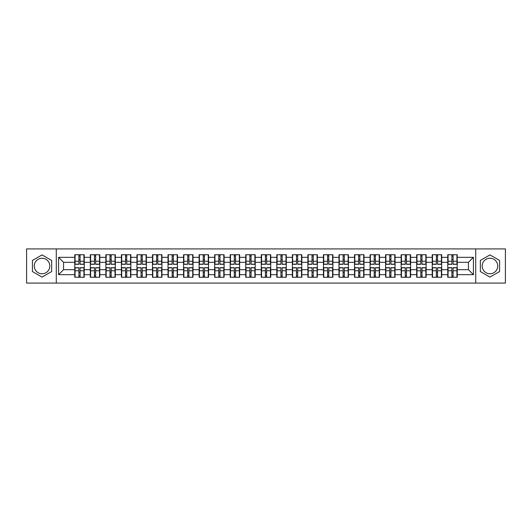 <?xml version="1.0" encoding="UTF-8"?>
<svg xmlns="http://www.w3.org/2000/svg" width="532" height="532" viewBox="0 0 532 532"><rect width="100%" height="100%" fill="white"/><g stroke="black" fill="none" stroke-linecap="round" stroke-linejoin="round"><path stroke-width="0.8" d="M489.959 258.226A7.774 7.774 0 0 0 482.185 266A7.774 7.774 0 0 0 489.959 273.774A7.774 7.774 0 0 0 497.726 266A7.774 7.774 0 0 0 489.959 258.226M42.041 273.774A7.774 7.774 0 0 1 34.274 266A7.774 7.774 0 0 1 42.041 258.226A7.774 7.774 0 0 1 49.815 266A7.774 7.774 0 0 1 42.041 273.774M475.714 283.084L505.4 283.084L505.4 248.916L475.714 248.916L475.714 283.084L56.286 283.084L56.286 248.916L26.6 248.916L26.6 283.084L56.286 283.084M475.714 248.916L56.286 248.916M468.439 269.684L468.439 262.316L457.234 262.316L457.234 269.684L468.439 269.684L473.42 274.665L473.42 257.335L457.234 257.335L457.234 254.742L447.764 254.742L447.764 262.316L441.686 262.316L441.686 269.684L447.764 269.684L447.764 262.316M473.42 274.665L457.234 274.665L457.234 277.258L447.764 277.258L447.764 274.665L441.686 274.665L441.686 277.258L432.223 277.258L432.223 274.665L426.145 274.665L426.145 277.258L416.682 277.258L416.682 274.665L410.604 274.665L410.604 277.258L401.141 277.258L401.141 274.665L395.063 274.665L395.063 277.258L385.6 277.258L385.6 274.665L379.522 274.665L379.522 277.258L370.059 277.258L370.059 274.665L363.981 274.665L363.981 277.258L354.518 277.258L354.518 274.665L348.44 274.665L348.44 277.258L338.977 277.258L338.977 274.665L332.899 274.665L332.899 277.258L323.436 277.258L323.436 274.665L317.358 274.665L317.358 277.258L307.895 277.258L307.895 274.665L301.817 274.665L301.817 277.258L292.354 277.258L292.354 274.665L286.276 274.665L286.276 277.258L276.806 277.258L276.806 274.665L270.735 274.665L270.735 277.258L261.265 277.258L261.265 274.665L255.194 274.665L255.194 277.258L245.724 277.258L245.724 274.665L239.646 274.665L239.646 277.258L230.183 277.258L230.183 274.665L224.105 274.665L224.105 277.258L214.642 277.258L214.642 274.665L208.564 274.665L208.564 277.258L199.101 277.258L199.101 274.665L193.023 274.665L193.023 277.258L183.56 277.258L183.56 274.665L177.482 274.665L177.482 277.258L168.019 277.258L168.019 274.665L161.941 274.665L161.941 277.258L152.478 277.258L152.478 274.665L146.4 274.665L146.4 277.258L136.937 277.258L136.937 274.665L130.859 274.665L130.859 277.258L121.396 277.258L121.396 274.665L115.318 274.665L115.318 277.258L105.855 277.258L105.855 274.665L99.777 274.665L99.777 277.258L90.314 277.258L90.314 274.665L84.236 274.665L84.236 277.258L74.766 277.258L74.766 274.665L58.58 274.665L58.58 257.335L74.766 257.335L74.766 262.316L63.561 262.316L63.561 269.684L74.766 269.684L74.766 262.316M447.764 257.335L441.686 257.335L441.686 254.742L432.223 254.742L432.223 257.335L426.145 257.335L426.145 254.742L416.682 254.742L416.682 257.335L410.604 257.335L410.604 254.742L401.141 254.742L401.141 257.335L395.063 257.335L395.063 254.742L385.6 254.742L385.6 257.335L379.522 257.335L379.522 254.742L370.059 254.742L370.059 257.335L363.981 257.335L363.981 254.742L354.518 254.742L354.518 257.335L348.44 257.335L348.44 254.742L338.977 254.742L338.977 257.335L332.899 257.335L332.899 254.742L323.436 254.742L323.436 257.335L317.358 257.335L317.358 254.742L307.895 254.742L307.895 257.335L301.817 257.335L301.817 254.742L292.354 254.742L292.354 257.335L286.276 257.335L286.276 254.742L276.806 254.742L276.806 257.335L270.735 257.335L270.735 254.742L261.265 254.742L261.265 257.335L255.194 257.335L255.194 254.742L245.724 254.742L245.724 257.335L239.646 257.335L239.646 254.742L230.183 254.742L230.183 257.335L224.105 257.335L224.105 254.742L214.642 254.742L214.642 257.335L208.564 257.335L208.564 254.742L199.101 254.742L199.101 257.335L193.023 257.335L193.023 254.742L183.56 254.742L183.56 257.335L177.482 257.335L177.482 254.742L168.019 254.742L168.019 257.335L161.941 257.335L161.941 254.742L152.478 254.742L152.478 257.335L146.4 257.335L146.4 254.742L136.937 254.742L136.937 257.335L130.859 257.335L130.859 254.742L121.396 254.742L121.396 257.335L115.318 257.335L115.318 254.742L105.855 254.742L105.855 257.335L99.777 257.335L99.777 254.742L90.314 254.742L90.314 257.335L84.236 257.335L84.236 254.742L74.766 254.742L74.766 257.335M447.764 269.684L447.764 274.665M441.686 269.684L441.686 274.665M441.686 257.335L441.686 262.316M426.145 269.684L432.223 269.684L432.223 262.316L426.145 262.316L426.145 274.665M432.223 269.684L432.223 274.665M432.223 257.335L432.223 262.316M426.145 257.335L426.145 262.316M410.604 269.684L416.682 269.684L416.682 262.316L410.604 262.316L410.604 274.665M416.682 269.684L416.682 274.665M416.682 257.335L416.682 262.316M410.604 257.335L410.604 262.316M395.063 269.684L401.141 269.684L401.141 262.316L395.063 262.316L395.063 274.665M401.141 269.684L401.141 274.665M401.141 257.335L401.141 262.316M395.063 257.335L395.063 262.316M379.522 269.684L385.6 269.684L385.6 262.316L379.522 262.316L379.522 274.665M385.6 269.684L385.6 274.665M385.6 257.335L385.6 262.316M379.522 257.335L379.522 262.316M363.981 269.684L370.059 269.684L370.059 262.316L363.981 262.316L363.981 274.665M370.059 269.684L370.059 274.665M370.059 257.335L370.059 262.316M363.981 257.335L363.981 262.316M348.44 269.684L354.518 269.684L354.518 262.316L348.44 262.316L348.44 274.665M354.518 269.684L354.518 274.665M354.518 257.335L354.518 262.316M348.44 257.335L348.44 262.316M332.899 269.684L338.977 269.684L338.977 262.316L332.899 262.316L332.899 274.665M338.977 269.684L338.977 274.665M338.977 257.335L338.977 262.316M332.899 257.335L332.899 262.316M317.358 269.684L323.436 269.684L323.436 262.316L317.358 262.316L317.358 274.665M323.436 269.684L323.436 274.665M323.436 257.335L323.436 262.316M317.358 257.335L317.358 262.316M301.817 269.684L307.895 269.684L307.895 262.316L301.817 262.316L301.817 274.665M307.895 269.684L307.895 274.665M307.895 257.335L307.895 262.316M301.817 257.335L301.817 262.316M286.276 269.684L292.354 269.684L292.354 262.316L286.276 262.316L286.276 274.665M292.354 269.684L292.354 274.665M292.354 257.335L292.354 262.316M286.276 257.335L286.276 262.316M270.735 269.684L276.806 269.684L276.806 262.316L270.735 262.316L270.735 274.665M276.806 269.684L276.806 274.665M276.806 257.335L276.806 262.316M270.735 257.335L270.735 262.316M255.194 269.684L261.265 269.684L261.265 262.316L255.194 262.316L255.194 274.665M261.265 269.684L261.265 274.665M261.265 257.335L261.265 262.316M255.194 257.335L255.194 262.316M239.646 269.684L245.724 269.684L245.724 262.316L239.646 262.316L239.646 274.665M245.724 269.684L245.724 274.665M245.724 257.335L245.724 262.316M239.646 257.335L239.646 262.316M224.105 269.684L230.183 269.684L230.183 262.316L224.105 262.316L224.105 274.665M230.183 269.684L230.183 274.665M230.183 257.335L230.183 262.316M224.105 257.335L224.105 262.316M208.564 269.684L214.642 269.684L214.642 262.316L208.564 262.316L208.564 274.665M214.642 269.684L214.642 274.665M214.642 257.335L214.642 262.316M208.564 257.335L208.564 262.316M193.023 269.684L199.101 269.684L199.101 262.316L193.023 262.316L193.023 274.665M199.101 269.684L199.101 274.665M199.101 257.335L199.101 262.316M193.023 257.335L193.023 262.316M177.482 269.684L183.56 269.684L183.56 262.316L177.482 262.316L177.482 274.665M183.56 269.684L183.56 274.665M183.56 257.335L183.56 262.316M177.482 257.335L177.482 262.316M161.941 269.684L168.019 269.684L168.019 262.316L161.941 262.316L161.941 274.665M168.019 269.684L168.019 274.665M168.019 257.335L168.019 262.316M161.941 257.335L161.941 262.316M146.4 269.684L152.478 269.684L152.478 262.316L146.4 262.316L146.4 274.665M152.478 269.684L152.478 274.665M152.478 257.335L152.478 262.316M146.4 257.335L146.4 262.316M130.859 269.684L136.937 269.684L136.937 262.316L130.859 262.316L130.859 274.665M136.937 269.684L136.937 274.665M136.937 257.335L136.937 262.316M130.859 257.335L130.859 262.316M115.318 269.684L121.396 269.684L121.396 262.316L115.318 262.316L115.318 274.665M121.396 269.684L121.396 274.665M121.396 257.335L121.396 262.316M115.318 257.335L115.318 262.316M99.777 269.684L105.855 269.684L105.855 262.316L99.777 262.316L99.777 274.665M105.855 269.684L105.855 274.665M105.855 257.335L105.855 262.316M99.777 257.335L99.777 262.316M84.236 269.684L90.314 269.684L90.314 262.316L84.236 262.316L84.236 274.665M90.314 269.684L90.314 274.665M90.314 257.335L90.314 262.316M84.236 257.335L84.236 262.316M74.766 269.684L74.766 274.665M63.561 269.684L58.58 274.665M58.58 257.335L63.561 262.316M457.234 269.684L457.234 274.665M457.234 257.335L457.234 262.316M473.42 257.335L468.439 262.316M42.041 254.901L32.425 260.447L32.425 271.553L42.041 277.099L51.657 271.553L51.657 260.447L42.041 254.901M480.343 271.553L489.959 277.099L499.575 271.553L499.575 260.447L489.959 254.901L480.343 260.447L480.343 271.553M83.936 254.742L83.936 264.304L80.099 264.304L80.099 254.742M78.902 254.742L78.902 264.304L75.065 264.304L75.065 254.742M78.902 256.038L80.099 256.038M80.099 259.722L78.902 259.722M75.065 277.258L75.065 267.696L78.902 267.696L78.902 277.258M80.099 277.258L80.099 267.696L83.936 267.696L83.936 277.258M80.099 275.962L78.902 275.962M78.902 272.278L80.099 272.278M99.477 254.742L99.477 264.304L95.64 264.304L95.64 254.742M94.443 254.742L94.443 264.304L90.606 264.304L90.606 254.742M94.443 256.038L95.64 256.038M95.64 259.722L94.443 259.722M115.018 254.742L115.018 264.304L111.181 264.304L111.181 254.742M109.984 254.742L109.984 264.304L106.154 264.304L106.154 254.742M109.984 256.038L111.181 256.038M111.181 259.722L109.984 259.722M130.559 254.742L130.559 264.304L126.722 264.304L126.722 254.742M125.525 254.742L125.525 264.304L121.695 264.304L121.695 254.742M125.525 256.038L126.722 256.038M126.722 259.722L125.525 259.722M146.101 254.742L146.101 264.304L142.263 264.304L142.263 254.742M141.066 254.742L141.066 264.304L137.236 264.304L137.236 254.742M141.066 256.038L142.263 256.038M142.263 259.722L141.066 259.722M161.642 254.742L161.642 264.304L157.805 264.304L157.805 254.742M156.614 254.742L156.614 264.304L152.777 264.304L152.777 254.742M156.614 256.038L157.805 256.038M157.805 259.722L156.614 259.722M90.606 277.258L90.606 267.696L94.443 267.696L94.443 277.258M95.64 277.258L95.64 267.696L99.477 267.696L99.477 277.258M95.64 275.962L94.443 275.962M94.443 272.278L95.64 272.278M106.154 277.258L106.154 267.696L109.984 267.696L109.984 277.258M111.181 277.258L111.181 267.696L115.018 267.696L115.018 277.258M111.181 275.962L109.984 275.962M109.984 272.278L111.181 272.278M121.695 277.258L121.695 267.696L125.525 267.696L125.525 277.258M126.722 277.258L126.722 267.696L130.559 267.696L130.559 277.258M126.722 275.962L125.525 275.962M125.525 272.278L126.722 272.278M137.236 277.258L137.236 267.696L141.066 267.696L141.066 277.258M142.263 277.258L142.263 267.696L146.101 267.696L146.101 277.258M142.263 275.962L141.066 275.962M141.066 272.278L142.263 272.278M152.777 277.258L152.777 267.696L156.614 267.696L156.614 277.258M157.805 277.258L157.805 267.696L161.642 267.696L161.642 277.258M157.805 275.962L156.614 275.962M156.614 272.278L157.805 272.278M177.183 254.742L177.183 264.304L173.346 264.304L173.346 254.742M172.155 254.742L172.155 264.304L168.318 264.304L168.318 254.742M172.155 256.038L173.346 256.038M173.346 259.722L172.155 259.722M168.318 277.258L168.318 267.696L172.155 267.696L172.155 277.258M173.346 277.258L173.346 267.696L177.183 267.696L177.183 277.258M173.346 275.962L172.155 275.962M172.155 272.278L173.346 272.278M192.724 254.742L192.724 264.304L188.887 264.304L188.887 254.742M187.696 254.742L187.696 264.304L183.859 264.304L183.859 254.742M187.696 256.038L188.887 256.038M188.887 259.722L187.696 259.722M183.859 277.258L183.859 267.696L187.696 267.696L187.696 277.258M188.887 277.258L188.887 267.696L192.724 267.696L192.724 277.258M188.887 275.962L187.696 275.962M187.696 272.278L188.887 272.278M208.265 254.742L208.265 264.304L204.434 264.304L204.434 254.742M203.237 254.742L203.237 264.304L199.4 264.304L199.4 254.742M203.237 256.038L204.434 256.038M204.434 259.722L203.237 259.722M199.4 277.258L199.4 267.696L203.237 267.696L203.237 277.258M204.434 277.258L204.434 267.696L208.265 267.696L208.265 277.258M204.434 275.962L203.237 275.962M203.237 272.278L204.434 272.278M223.806 254.742L223.806 264.304L219.975 264.304L219.975 254.742M218.778 254.742L218.778 264.304L214.941 264.304L214.941 254.742M218.778 256.038L219.975 256.038M219.975 259.722L218.778 259.722M214.941 277.258L214.941 267.696L218.778 267.696L218.778 277.258M219.975 277.258L219.975 267.696L223.806 267.696L223.806 277.258M219.975 275.962L218.778 275.962M218.778 272.278L219.975 272.278M239.353 254.742L239.353 264.304L235.516 264.304L235.516 254.742M234.319 254.742L234.319 264.304L230.482 264.304L230.482 254.742M234.319 256.038L235.516 256.038M235.516 259.722L234.319 259.722M230.482 277.258L230.482 267.696L234.319 267.696L234.319 277.258M235.516 277.258L235.516 267.696L239.353 267.696L239.353 277.258M235.516 275.962L234.319 275.962M234.319 272.278L235.516 272.278M254.895 254.742L254.895 264.304L251.057 264.304L251.057 254.742M249.86 254.742L249.86 264.304L246.023 264.304L246.023 254.742M249.86 256.038L251.057 256.038M251.057 259.722L249.86 259.722M246.023 277.258L246.023 267.696L249.86 267.696L249.86 277.258M251.057 277.258L251.057 267.696L254.895 267.696L254.895 277.258M251.057 275.962L249.86 275.962M249.86 272.278L251.057 272.278M270.436 254.742L270.436 264.304L266.599 264.304L266.599 254.742M265.402 254.742L265.402 264.304L261.564 264.304L261.564 254.742M265.402 256.038L266.599 256.038M266.599 259.722L265.402 259.722M261.564 277.258L261.564 267.696L265.402 267.696L265.402 277.258M266.599 277.258L266.599 267.696L270.436 267.696L270.436 277.258M266.599 275.962L265.402 275.962M265.402 272.278L266.599 272.278M285.977 254.742L285.977 264.304L282.14 264.304L282.14 254.742M280.943 254.742L280.943 264.304L277.106 264.304L277.106 254.742M280.943 256.038L282.14 256.038M282.14 259.722L280.943 259.722M277.106 277.258L277.106 267.696L280.943 267.696L280.943 277.258M282.14 277.258L282.14 267.696L285.977 267.696L285.977 277.258M282.14 275.962L280.943 275.962M280.943 272.278L282.14 272.278M301.518 254.742L301.518 264.304L297.681 264.304L297.681 254.742M296.484 254.742L296.484 264.304L292.647 264.304L292.647 254.742M296.484 256.038L297.681 256.038M297.681 259.722L296.484 259.722M292.647 277.258L292.647 267.696L296.484 267.696L296.484 277.258M297.681 277.258L297.681 267.696L301.518 267.696L301.518 277.258M297.681 275.962L296.484 275.962M296.484 272.278L297.681 272.278M317.059 254.742L317.059 264.304L313.222 264.304L313.222 254.742M312.025 254.742L312.025 264.304L308.194 264.304L308.194 254.742M312.025 256.038L313.222 256.038M313.222 259.722L312.025 259.722M308.194 277.258L308.194 267.696L312.025 267.696L312.025 277.258M313.222 277.258L313.222 267.696L317.059 267.696L317.059 277.258M313.222 275.962L312.025 275.962M312.025 272.278L313.222 272.278M332.6 254.742L332.6 264.304L328.763 264.304L328.763 254.742M327.566 254.742L327.566 264.304L323.735 264.304L323.735 254.742M327.566 256.038L328.763 256.038M328.763 259.722L327.566 259.722M323.735 277.258L323.735 267.696L327.566 267.696L327.566 277.258M328.763 277.258L328.763 267.696L332.6 267.696L332.6 277.258M328.763 275.962L327.566 275.962M327.566 272.278L328.763 272.278M348.141 254.742L348.141 264.304L344.304 264.304L344.304 254.742M343.113 254.742L343.113 264.304L339.276 264.304L339.276 254.742M343.113 256.038L344.304 256.038M344.304 259.722L343.113 259.722M339.276 277.258L339.276 267.696L343.113 267.696L343.113 277.258M344.304 277.258L344.304 267.696L348.141 267.696L348.141 277.258M344.304 275.962L343.113 275.962M343.113 272.278L344.304 272.278M363.682 254.742L363.682 264.304L359.845 264.304L359.845 254.742M358.654 254.742L358.654 264.304L354.817 264.304L354.817 254.742M358.654 256.038L359.845 256.038M359.845 259.722L358.654 259.722M354.817 277.258L354.817 267.696L358.654 267.696L358.654 277.258M359.845 277.258L359.845 267.696L363.682 267.696L363.682 277.258M359.845 275.962L358.654 275.962M358.654 272.278L359.845 272.278M379.223 254.742L379.223 264.304L375.386 264.304L375.386 254.742M374.196 254.742L374.196 264.304L370.358 264.304L370.358 254.742M374.196 256.038L375.386 256.038M375.386 259.722L374.196 259.722M370.358 277.258L370.358 267.696L374.196 267.696L374.196 277.258M375.386 277.258L375.386 267.696L379.223 267.696L379.223 277.258M375.386 275.962L374.196 275.962M374.196 272.278L375.386 272.278M394.764 254.742L394.764 264.304L390.934 264.304L390.934 254.742M389.737 254.742L389.737 264.304L385.899 264.304L385.899 254.742M389.737 256.038L390.934 256.038M390.934 259.722L389.737 259.722M385.899 277.258L385.899 267.696L389.737 267.696L389.737 277.258M390.934 277.258L390.934 267.696L394.764 267.696L394.764 277.258M390.934 275.962L389.737 275.962M389.737 272.278L390.934 272.278M410.305 254.742L410.305 264.304L406.475 264.304L406.475 254.742M405.278 254.742L405.278 264.304L401.441 264.304L401.441 254.742M405.278 256.038L406.475 256.038M406.475 259.722L405.278 259.722M401.441 277.258L401.441 267.696L405.278 267.696L405.278 277.258M406.475 277.258L406.475 267.696L410.305 267.696L410.305 277.258M406.475 275.962L405.278 275.962M405.278 272.278L406.475 272.278M425.846 254.742L425.846 264.304L422.016 264.304L422.016 254.742M420.819 254.742L420.819 264.304L416.982 264.304L416.982 254.742M420.819 256.038L422.016 256.038M422.016 259.722L420.819 259.722M416.982 277.258L416.982 267.696L420.819 267.696L420.819 277.258M422.016 277.258L422.016 267.696L425.846 267.696L425.846 277.258M422.016 275.962L420.819 275.962M420.819 272.278L422.016 272.278M441.394 254.742L441.394 264.304L437.557 264.304L437.557 254.742M436.36 254.742L436.36 264.304L432.523 264.304L432.523 254.742M436.36 256.038L437.557 256.038M437.557 259.722L436.36 259.722M432.523 277.258L432.523 267.696L436.36 267.696L436.36 277.258M437.557 277.258L437.557 267.696L441.394 267.696L441.394 277.258M437.557 275.962L436.36 275.962M436.36 272.278L437.557 272.278M456.935 254.742L456.935 264.304L453.098 264.304L453.098 254.742M451.901 254.742L451.901 264.304L448.064 264.304L448.064 254.742M451.901 256.038L453.098 256.038M453.098 259.722L451.901 259.722M448.064 277.258L448.064 267.696L451.901 267.696L451.901 277.258M453.098 277.258L453.098 267.696L456.935 267.696L456.935 277.258M453.098 275.962L451.901 275.962M451.901 272.278L453.098 272.278M78.902 261.232L75.065 261.232M78.902 264.178L75.065 264.178M83.936 261.232L80.099 261.232M83.936 264.178L80.099 264.178M80.099 270.768L83.936 270.768M80.099 267.822L83.936 267.822M75.065 270.768L78.902 270.768M75.065 267.822L78.902 267.822M94.443 261.232L90.606 261.232M94.443 264.178L90.606 264.178M99.477 261.232L95.64 261.232M99.477 264.178L95.64 264.178M109.984 261.232L106.154 261.232M109.984 264.178L106.154 264.178M115.018 261.232L111.181 261.232M115.018 264.178L111.181 264.178M125.525 261.232L121.695 261.232M125.525 264.178L121.695 264.178M130.559 261.232L126.722 261.232M130.559 264.178L126.722 264.178M141.066 261.232L137.236 261.232M141.066 264.178L137.236 264.178M146.101 261.232L142.263 261.232M146.101 264.178L142.263 264.178M156.614 261.232L152.777 261.232M156.614 264.178L152.777 264.178M161.642 261.232L157.805 261.232M161.642 264.178L157.805 264.178M95.64 270.768L99.477 270.768M95.64 267.822L99.477 267.822M90.606 270.768L94.443 270.768M90.606 267.822L94.443 267.822M111.181 270.768L115.018 270.768M111.181 267.822L115.018 267.822M106.154 270.768L109.984 270.768M106.154 267.822L109.984 267.822M126.722 270.768L130.559 270.768M126.722 267.822L130.559 267.822M121.695 270.768L125.525 270.768M121.695 267.822L125.525 267.822M142.263 270.768L146.101 270.768M142.263 267.822L146.101 267.822M137.236 270.768L141.066 270.768M137.236 267.822L141.066 267.822M157.805 270.768L161.642 270.768M157.805 267.822L161.642 267.822M152.777 270.768L156.614 270.768M152.777 267.822L156.614 267.822M172.155 261.232L168.318 261.232M172.155 264.178L168.318 264.178M177.183 261.232L173.346 261.232M177.183 264.178L173.346 264.178M173.346 270.768L177.183 270.768M173.346 267.822L177.183 267.822M168.318 270.768L172.155 270.768M168.318 267.822L172.155 267.822M187.696 261.232L183.859 261.232M187.696 264.178L183.859 264.178M192.724 261.232L188.887 261.232M192.724 264.178L188.887 264.178M188.887 270.768L192.724 270.768M188.887 267.822L192.724 267.822M183.859 270.768L187.696 270.768M183.859 267.822L187.696 267.822M203.237 261.232L199.4 261.232M203.237 264.178L199.4 264.178M208.265 261.232L204.434 261.232M208.265 264.178L204.434 264.178M204.434 270.768L208.265 270.768M204.434 267.822L208.265 267.822M199.4 270.768L203.237 270.768M199.4 267.822L203.237 267.822M218.778 261.232L214.941 261.232M218.778 264.178L214.941 264.178M223.806 261.232L219.975 261.232M223.806 264.178L219.975 264.178M219.975 270.768L223.806 270.768M219.975 267.822L223.806 267.822M214.941 270.768L218.778 270.768M214.941 267.822L218.778 267.822M234.319 261.232L230.482 261.232M234.319 264.178L230.482 264.178M239.353 261.232L235.516 261.232M239.353 264.178L235.516 264.178M235.516 270.768L239.353 270.768M235.516 267.822L239.353 267.822M230.482 270.768L234.319 270.768M230.482 267.822L234.319 267.822M249.86 261.232L246.023 261.232M249.86 264.178L246.023 264.178M254.895 261.232L251.057 261.232M254.895 264.178L251.057 264.178M251.057 270.768L254.895 270.768M251.057 267.822L254.895 267.822M246.023 270.768L249.86 270.768M246.023 267.822L249.86 267.822M265.402 261.232L261.564 261.232M265.402 264.178L261.564 264.178M270.436 261.232L266.599 261.232M270.436 264.178L266.599 264.178M266.599 270.768L270.436 270.768M266.599 267.822L270.436 267.822M261.564 270.768L265.402 270.768M261.564 267.822L265.402 267.822M280.943 261.232L277.106 261.232M280.943 264.178L277.106 264.178M285.977 261.232L282.14 261.232M285.977 264.178L282.14 264.178M282.14 270.768L285.977 270.768M282.14 267.822L285.977 267.822M277.106 270.768L280.943 270.768M277.106 267.822L280.943 267.822M296.484 261.232L292.647 261.232M296.484 264.178L292.647 264.178M301.518 261.232L297.681 261.232M301.518 264.178L297.681 264.178M297.681 270.768L301.518 270.768M297.681 267.822L301.518 267.822M292.647 270.768L296.484 270.768M292.647 267.822L296.484 267.822M312.025 261.232L308.194 261.232M312.025 264.178L308.194 264.178M317.059 261.232L313.222 261.232M317.059 264.178L313.222 264.178M313.222 270.768L317.059 270.768M313.222 267.822L317.059 267.822M308.194 270.768L312.025 270.768M308.194 267.822L312.025 267.822M327.566 261.232L323.735 261.232M327.566 264.178L323.735 264.178M332.6 261.232L328.763 261.232M332.6 264.178L328.763 264.178M328.763 270.768L332.6 270.768M328.763 267.822L332.6 267.822M323.735 270.768L327.566 270.768M323.735 267.822L327.566 267.822M343.113 261.232L339.276 261.232M343.113 264.178L339.276 264.178M348.141 261.232L344.304 261.232M348.141 264.178L344.304 264.178M344.304 270.768L348.141 270.768M344.304 267.822L348.141 267.822M339.276 270.768L343.113 270.768M339.276 267.822L343.113 267.822M358.654 261.232L354.817 261.232M358.654 264.178L354.817 264.178M363.682 261.232L359.845 261.232M363.682 264.178L359.845 264.178M359.845 270.768L363.682 270.768M359.845 267.822L363.682 267.822M354.817 270.768L358.654 270.768M354.817 267.822L358.654 267.822M374.196 261.232L370.358 261.232M374.196 264.178L370.358 264.178M379.223 261.232L375.386 261.232M379.223 264.178L375.386 264.178M375.386 270.768L379.223 270.768M375.386 267.822L379.223 267.822M370.358 270.768L374.196 270.768M370.358 267.822L374.196 267.822M389.737 261.232L385.899 261.232M389.737 264.178L385.899 264.178M394.764 261.232L390.934 261.232M394.764 264.178L390.934 264.178M390.934 270.768L394.764 270.768M390.934 267.822L394.764 267.822M385.899 270.768L389.737 270.768M385.899 267.822L389.737 267.822M405.278 261.232L401.441 261.232M405.278 264.178L401.441 264.178M410.305 261.232L406.475 261.232M410.305 264.178L406.475 264.178M406.475 270.768L410.305 270.768M406.475 267.822L410.305 267.822M401.441 270.768L405.278 270.768M401.441 267.822L405.278 267.822M420.819 261.232L416.982 261.232M420.819 264.178L416.982 264.178M425.846 261.232L422.016 261.232M425.846 264.178L422.016 264.178M422.016 270.768L425.846 270.768M422.016 267.822L425.846 267.822M416.982 270.768L420.819 270.768M416.982 267.822L420.819 267.822M436.36 261.232L432.523 261.232M436.36 264.178L432.523 264.178M441.394 261.232L437.557 261.232M441.394 264.178L437.557 264.178M437.557 270.768L441.394 270.768M437.557 267.822L441.394 267.822M432.523 270.768L436.36 270.768M432.523 267.822L436.36 267.822M451.901 261.232L448.064 261.232M451.901 264.178L448.064 264.178M456.935 261.232L453.098 261.232M456.935 264.178L453.098 264.178M453.098 270.768L456.935 270.768M453.098 267.822L456.935 267.822M448.064 270.768L451.901 270.768M448.064 267.822L451.901 267.822"/></g></svg>
